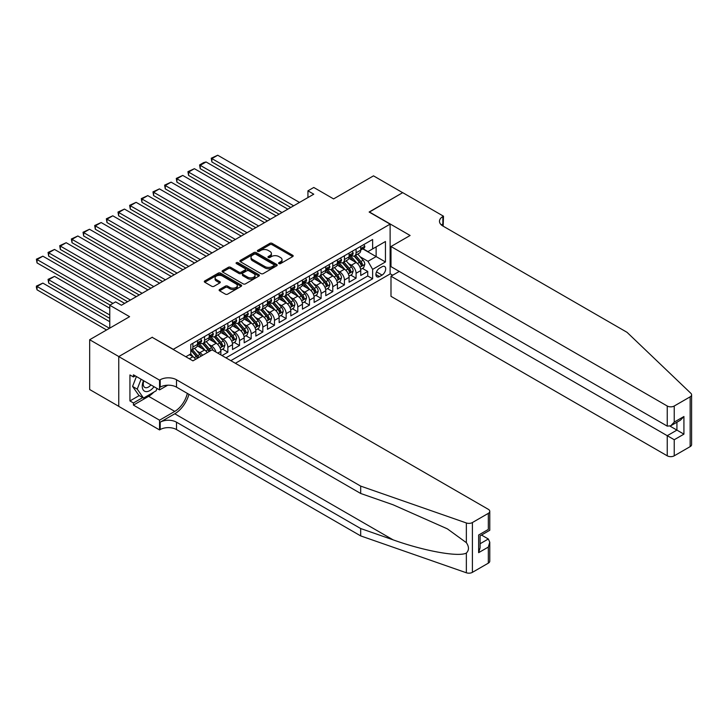 <?xml version="1.0" encoding="UTF-8"?>
<svg xmlns="http://www.w3.org/2000/svg" width="728" height="728" viewBox="0 0 728 728"><rect width="100%" height="100%" fill="white"/><g stroke="black" fill="none" stroke-linecap="round" stroke-linejoin="round"><path stroke-width="1.09" d="M278.942 263.6A1.128 0.655 0 0 0 280.544 263.6L292.702 256.584A1.62 0.937 0 0 0 293.175 255.919A1.62 0.937 0 0 0 292.702 255.264L272.108 243.37A1.62 0.937 0 0 0 269.824 243.37L257.666 250.386A1.128 0.655 0 0 0 257.33 250.851A1.128 0.655 0 0 0 257.666 251.315A1.128 0.655 0 0 0 259.268 251.315L260.842 250.405A5.178 2.994 0 0 1 268.159 250.405L269.879 251.397A5.178 2.994 0 0 1 271.398 253.508A5.178 2.994 0 0 1 269.879 255.628L268.304 256.529A1.128 0.655 0 0 0 267.977 256.993A1.128 0.655 0 0 0 268.304 257.457A1.128 0.655 0 0 0 269.906 257.457L271.48 256.547A5.178 2.994 0 0 1 278.806 256.547L280.517 257.539A5.178 2.994 0 0 1 282.036 259.65A5.178 2.994 0 0 1 280.517 261.771L278.942 262.671A1.128 0.655 0 0 0 278.615 263.136A1.128 0.655 0 0 0 278.942 263.6L278.942 262.671M219.592 289.48A1.62 0.937 0 0 0 219.119 290.135A1.62 0.937 0 0 0 219.592 290.8L225.371 294.139A1.62 0.937 0 0 0 227.655 294.139L241.159 286.341A1.62 0.937 0 0 0 241.632 285.676A1.62 0.937 0 0 0 241.159 285.021L220.566 273.127A1.62 0.937 0 0 0 218.273 273.127L204.777 280.926A1.62 0.937 0 0 0 204.304 281.581A1.62 0.937 0 0 0 204.777 282.246L211.757 286.277A1.62 0.937 0 0 0 214.041 286.277L219.82 282.937A1.62 0.937 0 0 0 220.293 282.282A1.62 0.937 0 0 0 219.82 281.618L216.362 279.616A4.332 2.502 0 0 1 215.088 277.85A4.332 2.502 0 0 1 217.763 275.539A4.332 2.502 0 0 1 222.477 276.085L236.036 283.911A4.332 2.502 0 0 1 237.31 285.676A4.332 2.502 0 0 1 234.634 287.988A4.332 2.502 0 0 1 229.921 287.451L227.655 286.14A1.62 0.937 0 0 0 225.371 286.14L219.592 289.48L219.592 290.8M152.325 337.41L173.3 349.322L390.117 224.142L369.132 212.03L402.648 192.683L373.5 175.858L333.579 198.908L313.768 187.469L307.935 190.836L313.768 194.194L121.43 305.241L115.606 301.874L109.773 305.241L109.773 328.119M152.325 337.201L118.81 356.556L89.671 339.73L129.593 316.68L109.773 305.241M260.952 273.591A1.62 0.937 0 0 0 263.245 273.591L276.74 265.793A1.62 0.937 0 0 0 277.213 265.138A1.62 0.937 0 0 0 276.74 264.473L256.147 252.589A1.62 0.937 0 0 0 253.863 252.589L240.358 260.378A1.62 0.937 0 0 0 239.885 261.043A1.62 0.937 0 0 0 240.358 261.698L260.952 273.591M236.864 263.845A1.128 0.655 0 0 1 238.011 264.009L238.011 262.662L258.95 274.747A1.62 0.937 0 0 1 259.423 275.411A1.62 0.937 0 0 1 258.95 276.067L245.454 283.865A1.62 0.937 0 0 1 243.161 283.865L222.568 271.972L222.568 270.652A1.62 0.937 0 0 0 222.095 271.316A1.62 0.937 0 0 0 222.568 271.972M222.568 270.652L228.346 267.312A1.62 0.937 0 0 1 230.63 267.312L238.984 272.136A1.62 0.937 0 0 0 241.277 272.136L245.109 269.924A1.62 0.937 0 0 0 245.582 269.269A1.62 0.937 0 0 0 245.109 268.605L236.409 263.582A1.128 0.655 0 0 1 236.081 263.117A1.128 0.655 0 0 1 236.782 262.517A1.128 0.655 0 0 1 238.011 262.662M118.755 406.324L89.671 389.526L89.671 339.73M222.031 355.573L227.855 352.216L222.55 349.149M220.266 337.537L223.196 339.221A6.598 3.804 60 0 1 227.855 347.301L232.523 344.608L232.523 349.522L239.512 345.481L234.207 342.424M231.923 330.803L234.853 332.496A6.598 3.804 60 0 1 239.512 340.567L244.18 337.874L244.18 342.788L251.169 338.757L245.864 335.69M243.58 324.078L246.51 325.762A6.598 3.804 60 0 1 251.169 333.843L255.828 331.149L255.828 336.063L262.826 332.023L257.521 328.965M255.237 317.344L258.167 319.037A6.598 3.804 60 0 1 262.826 327.109L267.485 324.415L267.485 329.329L274.483 325.298L269.178 322.231M266.894 310.619L269.824 312.303A6.598 3.804 60 0 1 274.483 320.384L279.142 317.69L279.142 322.604L286.14 318.564L280.835 315.497M278.551 303.885L281.472 305.578A6.598 3.804 60 0 1 286.14 313.65L290.8 310.956L290.8 315.87L297.798 311.83L292.492 308.772M290.208 297.151L293.129 298.844A6.598 3.804 60 0 1 297.798 306.925L302.457 304.231L302.457 309.145L309.455 305.105L304.149 302.038M301.865 290.426L304.786 292.119A6.598 3.804 60 0 1 309.455 300.191L314.114 297.497L314.114 302.411L321.112 298.371L315.806 295.313M313.522 283.692L316.443 285.385A6.598 3.804 60 0 1 321.112 293.466L325.771 290.772L325.771 295.686L332.769 291.646L327.464 288.579M325.179 276.968L328.101 278.66A6.598 3.804 60 0 1 332.769 286.732L337.428 284.038L337.428 288.952L344.426 284.912L339.121 281.854M336.837 270.234L339.758 271.926A6.598 3.804 60 0 1 344.426 279.998L349.085 277.313L349.085 282.218L356.074 278.187L356.074 273.273A6.598 3.804 -120 0 0 351.415 265.192L348.485 263.509M350.778 275.12L356.074 278.187M195.614 359.314A6.598 3.804 -120 0 0 192.884 356.72L189.389 354.7M207.271 352.589A6.598 3.804 -120 0 0 204.541 349.995L197.334 345.827M202.612 355.282A6.598 3.804 60 0 0 199.882 352.68L196.951 350.996M220.866 354.9L220.866 351.342A6.598 3.804 -120 0 0 216.198 343.261L208.991 339.102M215.925 352.052A6.598 3.804 60 0 0 211.539 345.955L208.608 344.262M232.523 344.608A6.598 3.804 -120 0 0 227.855 336.536L220.648 332.368M244.18 337.874A6.598 3.804 -120 0 0 239.512 329.802L232.305 325.644M255.828 331.149A6.598 3.804 -120 0 0 251.169 323.068L243.962 318.909M267.485 324.415A6.598 3.804 -120 0 0 262.826 316.343L255.619 312.185M279.142 317.69A6.598 3.804 -120 0 0 274.483 309.609L267.276 305.451M290.8 310.956A6.598 3.804 -120 0 0 286.14 302.884L278.933 298.726M302.457 304.231A6.598 3.804 -120 0 0 297.798 296.15L290.59 291.992M314.114 297.497A6.598 3.804 -120 0 0 309.455 289.425L302.247 285.258M325.771 290.772A6.598 3.804 -120 0 0 321.112 282.691L313.895 278.533M337.428 284.038A6.598 3.804 -120 0 0 332.769 275.967L325.553 271.799M349.085 277.313A6.598 3.804 -120 0 0 344.426 269.233L337.21 265.074M382.073 266.748L379.506 268.223A5.114 2.948 120 0 0 376.167 272.727A5.114 2.948 120 0 0 376.949 276.822A5.114 2.948 120 0 0 379.506 276.567L382.073 275.093A5.114 2.948 120 0 0 385.412 270.589A5.114 2.948 120 0 0 384.63 266.494A5.114 2.948 120 0 0 382.073 266.748M235.381 363.281L390.117 273.946L390.117 224.142M230.831 360.66L372.627 278.788L372.627 269.369L367.968 261.297L360.142 256.775M185.84 356.756L190.791 353.899L190.791 344.471L372.627 239.485L372.627 248.912L385.449 241.505L385.449 261.962L372.627 269.369M199.818 342.961L199.882 342.988A6.598 3.804 60 0 0 203.176 343.316L207.844 340.631A6.598 3.804 -120 0 0 209.209 337.61L209.209 333.843M211.475 336.227L211.539 336.263A6.598 3.804 60 0 0 214.833 336.591L219.501 333.897A6.598 3.804 -120 0 0 220.866 330.876L220.866 327.109M223.132 329.502L223.196 329.529A6.598 3.804 60 0 0 226.49 329.857L231.158 327.163A6.598 3.804 -120 0 0 232.523 324.151L232.523 320.384M234.789 322.768L234.853 322.804A6.598 3.804 60 0 0 238.147 323.132L242.806 320.438A6.598 3.804 -120 0 0 244.18 317.417L244.18 313.65M246.446 316.034L246.51 316.07A6.598 3.804 60 0 0 249.804 316.398L254.463 313.704A6.598 3.804 -120 0 0 255.828 310.692L255.828 306.925M258.103 309.309L258.167 309.345A6.598 3.804 60 0 0 261.461 309.673L266.12 306.979A6.598 3.804 -120 0 0 267.485 303.958L267.485 300.191M269.76 302.575L269.824 302.611A6.598 3.804 60 0 0 273.118 302.939L277.778 300.245A6.598 3.804 -120 0 0 279.142 297.233L279.142 293.457M281.418 295.85L281.472 295.887A6.598 3.804 60 0 0 284.775 296.214L289.435 293.521A6.598 3.804 -120 0 0 290.8 290.499L290.8 286.732M293.075 289.116L293.129 289.153A6.598 3.804 60 0 0 296.433 289.48L301.092 286.786A6.598 3.804 -120 0 0 302.457 283.774L302.457 279.998M304.732 282.391L304.786 282.428A6.598 3.804 60 0 0 308.09 282.755L312.749 280.062A6.598 3.804 -120 0 0 314.114 277.04L314.114 273.273M316.389 275.657L316.443 275.694A6.598 3.804 60 0 0 319.747 276.021L324.406 273.328A6.598 3.804 -120 0 0 325.771 270.306L325.771 266.539M328.046 268.932L328.101 268.969A6.598 3.804 60 0 0 331.404 269.287L336.063 266.603A6.598 3.804 -120 0 0 337.428 263.582L337.428 259.814M339.694 262.198L339.758 262.235A6.598 3.804 60 0 0 343.052 262.562L347.72 259.869A6.598 3.804 -120 0 0 349.085 256.848L349.085 253.08M225.935 357.83L367.731 275.967L367.731 271.453L360.742 275.493L360.742 270.579A6.598 3.804 -120 0 0 356.074 262.508L348.867 258.34M351.351 255.473L351.415 255.501A6.598 3.804 -120 0 0 354.709 255.828A6.598 3.804 -120 0 0 356.074 252.816L356.074 249.049M354.709 255.828L359.377 253.144A6.598 3.804 -120 0 0 360.742 250.123L360.742 246.355M192.884 343.261L192.884 347.029A6.598 3.804 60 0 1 191.519 350.05A6.598 3.804 60 0 1 190.791 350.314M191.519 350.05L196.187 347.356A6.598 3.804 -120 0 0 197.552 344.335L197.552 340.567M204.541 336.527L204.541 340.304A6.598 3.804 60 0 1 203.176 343.316M216.198 329.802L216.198 333.57A6.598 3.804 60 0 1 214.833 336.591M227.855 323.068L227.855 326.845A6.598 3.804 60 0 1 226.49 329.857M239.512 316.343L239.512 320.111A6.598 3.804 60 0 1 238.147 323.132M251.169 309.609L251.169 313.386A6.598 3.804 60 0 1 249.804 316.398M262.826 302.884L262.826 306.652A6.598 3.804 60 0 1 261.461 309.673M274.483 296.15L274.483 299.918A6.598 3.804 60 0 1 273.118 302.939M286.14 289.425L286.14 293.193A6.598 3.804 60 0 1 284.775 296.214M297.798 282.691L297.798 286.459A6.598 3.804 60 0 1 296.433 289.48M309.455 275.967L309.455 279.734A6.598 3.804 60 0 1 308.09 282.755M321.112 269.233L321.112 273A6.598 3.804 60 0 1 319.747 276.021M332.769 262.508L332.769 266.275A6.598 3.804 60 0 1 331.404 269.287M344.426 255.774L344.426 259.541A6.598 3.804 60 0 1 343.052 262.562M344.426 279.998L344.426 284.912M332.769 286.732L332.769 291.646M321.112 293.466L321.112 298.371M309.455 300.191L309.455 305.105M297.798 306.925L297.798 311.83M286.14 313.65L286.14 318.564M274.483 320.384L274.483 325.298M262.826 327.109L262.826 332.023M251.169 333.843L251.169 338.757M239.512 340.567L239.512 345.481M227.855 347.301L227.855 352.216M367.968 261.297L376.13 256.584L376.13 246.892L385.449 241.505M362.781 248.876L385.449 261.962M363.008 248.739L367.968 251.606L372.627 248.912M307.935 190.836L307.935 197.561M362.435 268.395L367.731 271.453M367.731 275.967L372.627 278.788M279.397 263.764L280.517 263.117A5.178 2.994 0 0 0 282.036 260.997L282.036 259.65M271.398 253.508L271.398 254.855A5.178 2.994 0 0 1 269.879 256.966L268.759 257.621M292.702 255.264L292.702 256.584L272.108 244.717A1.62 0.937 0 0 0 269.824 244.717L258.112 251.469M276.74 264.473L276.74 265.793L256.147 253.936A1.62 0.937 0 0 0 253.863 253.936L240.376 261.716L240.358 260.378M273.883 265.602A1.128 0.655 0 0 0 274.21 265.138A1.128 0.655 0 0 0 273.883 264.674L255.801 254.236A1.128 0.655 0 0 0 254.199 254.236L252.543 255.191A5.178 2.994 0 0 0 251.024 257.312A5.178 2.994 0 0 0 252.543 259.423L264.901 266.557A5.178 2.994 0 0 0 272.226 266.557L273.883 265.602L273.883 266.949A1.128 0.655 0 0 0 274.21 266.484L274.21 265.138M251.024 257.312L251.024 258.658A5.178 2.994 0 0 0 252.543 260.77L252.543 259.423M273.883 266.949L272.226 267.904A5.178 2.994 0 0 1 264.901 267.904L252.543 260.77M222.586 271.99L228.346 268.659L228.346 267.312M245.582 269.269L245.582 270.607A1.62 0.937 0 0 1 245.109 271.271L241.277 273.482A1.62 0.937 0 0 1 238.984 273.482L230.63 268.659A1.62 0.937 0 0 0 228.346 268.659M238.011 264.009L258.931 276.085M247.656 277.141A4.332 2.502 0 0 0 252.37 277.686A4.332 2.502 0 0 0 255.046 275.375A4.332 2.502 0 0 0 253.772 273.61L248.994 270.852A1.62 0.937 0 0 0 246.71 270.852L242.879 273.064A1.62 0.937 0 0 0 242.406 273.728A1.62 0.937 0 0 0 242.879 274.383L247.656 277.141L247.656 278.487A4.332 2.502 0 0 0 252.37 279.033A4.332 2.502 0 0 0 255.046 276.722L255.046 275.375M242.406 273.728L242.406 275.066A1.62 0.937 0 0 0 242.879 275.73L242.879 274.383M247.656 278.487L242.879 275.73M237.31 285.676L237.31 287.023A4.332 2.502 0 0 1 234.634 289.334A4.332 2.502 0 0 1 229.921 288.789L227.655 287.487A1.62 0.937 0 0 0 225.371 287.487L219.61 290.809M215.088 277.85L215.088 279.197A4.332 2.502 0 0 0 216.362 280.963L216.362 279.616M219.801 282.955L216.362 280.963M241.159 285.021L241.159 286.341L220.566 274.474A1.62 0.937 0 0 0 218.273 274.474L204.796 282.255L204.777 280.926M360.642 269.424L363.654 267.686L364.819 264.319A4.368 2.521 -120 0 0 363.117 260.224L357.794 254.054M356.729 262.926L350.641 255.883M211.884 188.88L267.431 220.948L188.579 175.421L187.933 171.69L194.403 168.687L188.579 172.054L188.579 175.421M353.262 260.879L349.731 256.784A10.465 6.042 -120 0 0 349.404 256.42M354.117 256.065L359.505 262.308A4.368 2.521 60 0 1 361.061 265.311C361.716 266.193 362.189 265.92 362.462 264.51A4.368 2.521 -120 0 0 360.906 261.498L355.583 255.328M354.436 255.965L360.224 262.671A2.23 1.283 60 0 1 360.788 263.536L362.462 264.51M361.061 265.311L361.379 265.829M293.657 205.806L211.884 158.595L211.884 161.962L290.745 207.489M363.827 244.572L364.819 246.282A4.368 2.521 60 0 1 363.918 248.221L361.698 249.495A4.368 2.521 -120 0 0 362.462 248.494L362.371 248.102M299.49 202.439L217.718 155.228L211.884 158.595L211.247 158.222L217.718 155.228M360.888 249.704L360.906 249.704A4.368 2.521 -120 0 0 361.698 249.495M361.898 248.166L362.462 248.494L361.061 249.294A4.368 2.521 60 0 1 360.742 249.922M211.884 161.962L211.247 158.222M143.516 380.644A10.711 6.188 120 0 0 146.028 391.619A10.711 6.188 120 0 0 154.027 386.704M143.871 380.844A7.335 4.232 120 0 0 144.772 387.414A7.335 4.232 120 0 0 145.846 387.742A7.335 4.232 120 0 0 150.905 384.903M157.03 388.443L156.111 390.809L143.525 398.07L138.866 395.386L132.569 386.431L136.409 376.54M143.525 398.07L137.228 389.125L141.068 379.233M132.569 386.431L137.228 389.125M399.262 271.426L390.991 276.203L390.991 296.323L667.248 455.819L667.248 435.699L676.922 430.111L676.922 422.222M390.991 276.203L674.237 439.73L674.237 455.819L690.153 446.628L690.153 396.833A4.941 2.857 0 0 0 691.6 394.813A4.941 2.857 0 0 0 690.89 393.338L627.035 332.323L442.861 225.999A11.539 6.661 180 0 1 439.485 221.285A11.539 6.661 180 0 1 442.861 216.571L443.498 216.207L402.702 192.647L369.305 212.13M369.305 211.93L410.11 235.481L390.991 246.519L667.248 406.015A4.941 2.857 0 0 0 674.237 406.015L690.153 396.833M443.498 216.207L443.152 226.162M390.117 273.746L392.683 275.22M390.991 246.519L390.991 266.639L667.248 426.135L667.248 406.015M691.6 394.813L691.6 444.617A4.941 2.857 180 0 1 690.153 446.628M674.237 455.819A4.941 2.857 180 0 1 667.248 455.819M441.405 224.97A11.539 6.661 180 0 1 442.861 223.942L442.861 216.571M670.042 426.135L683.92 434.152L674.237 439.73M674.237 406.015L674.237 422.104L670.743 425.789L667.248 426.135M674.237 422.104L683.92 416.516L680.416 420.211L670.743 425.789M488.324 563.154L488.324 547.074L489.771 542.196L489.771 561.142A4.941 2.857 180 0 1 488.324 563.154L472.408 572.345A4.941 2.857 180 0 1 466.357 572.772L360.679 535.899L360.679 528.537L176.513 422.204A11.539 6.661 -0 0 0 160.187 422.204L174.766 413.786A21.467 12.394 120 0 0 188.943 394.321M360.679 528.537L393.084 539.839C424.051 550.996 458.649 557.248 466.357 553.071C469.16 550.204 469.16 546.728 466.357 542.66L447.338 528.837L393.084 504.777L360.679 493.466L176.513 387.141A11.539 6.661 -0 0 0 160.187 387.141L160.187 379.77L159.55 380.143L118.755 356.584L152.152 337.31L192.947 360.861L212.066 349.822L488.324 509.318A4.941 2.857 -0 0 1 489.771 511.338A4.941 2.857 -0 0 1 488.324 513.358L472.408 522.54L472.408 572.345M360.679 535.899L176.513 429.575A11.539 6.661 -0 0 0 160.187 429.575L159.55 429.939L118.755 406.388L118.755 356.584M360.679 493.466L360.679 486.104L176.513 379.77A11.539 6.661 -0 0 0 160.187 379.77M466.357 542.66L466.357 522.968L360.679 486.104M153.79 392.146A18.546 10.711 -60 0 1 148.649 396.323L133.442 405.105L133.442 402.957L142.706 397.606M135.308 375.903L133.442 376.977L129.939 374.956L129.939 400.937L133.442 402.957M133.442 376.977L133.442 374.82L159.55 389.899L159.55 380.143M159.55 429.939L159.55 420.183L174.766 411.402A18.546 10.711 120 0 0 187.314 393.375M133.442 405.105L159.55 420.183M481.49 535.053L488.324 538.993L489.771 542.196M167.695 385.203L159.55 389.899M466.357 522.968A4.941 2.857 -0 0 0 472.408 522.54M129.939 400.937L139.212 395.586M488.324 547.074L478.642 552.661L480.098 547.784L480.098 535.863L489.771 530.275L489.771 511.338M478.642 552.661L478.642 535.025C480.535 536.117 480.535 536.117 478.642 535.025L488.324 529.438C490.208 530.53 490.208 530.53 488.324 529.438L488.324 513.358M348.985 276.158L351.997 274.42L353.162 271.053A4.368 2.521 -120 0 0 351.46 266.949L346.137 260.779M345.072 269.66L338.984 262.617M200.227 195.614L255.774 227.682L176.922 182.155L176.276 178.415L182.746 175.421L176.922 178.788L176.922 182.155M341.605 267.613L338.074 263.518A10.465 6.042 -120 0 0 337.746 263.154M342.46 262.799L347.848 269.032A4.368 2.521 60 0 1 349.404 272.044C350.059 272.927 350.532 272.654 350.805 271.235A4.368 2.521 -120 0 0 349.249 268.232L343.925 262.062M342.779 262.699L348.566 269.396A2.23 1.283 60 0 1 349.131 270.27L350.805 271.235M349.404 272.044L349.722 272.563M337.328 282.883L340.34 281.144L341.505 277.778A4.368 2.521 -120 0 0 339.803 273.683L334.48 267.513M333.415 276.394L327.327 269.342M188.57 202.339L244.117 234.407L165.265 188.88L164.619 185.149L171.089 182.155L165.265 185.513L165.265 188.88M329.948 274.338L326.417 270.252A10.465 6.042 -120 0 0 326.089 269.888M330.803 269.533L336.19 275.766A4.368 2.521 60 0 1 337.746 278.779C338.402 279.652 338.875 279.388 339.148 277.969A4.368 2.521 -120 0 0 337.592 274.957L332.268 268.796M331.122 269.424L336.909 276.13A2.23 1.283 60 0 1 337.474 276.995L339.148 277.969M337.746 278.779L338.065 279.288M325.671 289.617L328.683 287.879L329.848 284.512A4.368 2.521 -120 0 0 328.146 280.407L322.822 274.247M321.758 283.119L315.67 276.076M176.922 209.073L232.459 241.141L153.608 195.614L152.962 191.874L159.432 188.88L153.608 192.247L153.608 195.614M318.291 281.072L314.76 276.977A10.465 6.042 -120 0 0 314.432 276.613M319.146 276.258L324.533 282.491A4.368 2.521 60 0 1 326.089 285.503C326.754 286.386 327.218 286.113 327.491 284.694A4.368 2.521 -120 0 0 325.935 281.691L320.611 275.521M319.465 276.158L325.252 282.855A2.23 1.283 60 0 1 325.816 283.729L327.491 284.694M326.089 285.503L326.408 286.022M314.014 296.341L317.026 294.603L318.191 291.236A4.368 2.521 -120 0 0 316.489 287.141L311.165 280.972M310.101 289.853L304.013 282.801M165.265 215.797L220.802 247.866L141.951 202.339L141.305 198.608L147.775 195.614L141.951 198.972L141.951 202.339M306.634 287.797L303.103 283.711A10.465 6.042 -120 0 0 302.775 283.347M307.489 282.992L312.876 289.225A4.368 2.521 60 0 1 314.432 292.237C315.097 293.111 315.561 292.847 315.834 291.428A4.368 2.521 -120 0 0 314.278 288.415L308.954 282.255M307.808 282.883L313.595 289.589A2.23 1.283 60 0 1 314.159 290.454L315.834 291.428M314.432 292.237L314.751 292.756M282 212.54L200.227 165.329L200.227 168.687L279.088 214.214M352.17 251.296L353.162 253.016A4.368 2.521 60 0 1 352.261 254.946L350.041 256.229A4.368 2.521 -120 0 0 350.805 255.219L350.714 254.836M287.833 209.173L206.06 161.962L200.227 165.329L199.59 164.956L203.667 162.599L206.06 161.962M349.231 256.429L349.249 256.429A4.368 2.521 -120 0 0 350.041 256.229M350.241 254.891L350.805 255.219L349.404 256.029A4.368 2.521 60 0 1 349.085 256.647M200.227 168.687L199.59 164.956M270.343 219.264L187.933 171.69M340.513 258.031L341.505 259.741A4.368 2.521 60 0 1 340.604 261.68L338.384 262.954A4.368 2.521 -120 0 0 339.148 261.953L339.057 261.561M276.176 215.898L194.403 168.687M337.574 263.163L337.592 263.163A4.368 2.521 -120 0 0 338.384 262.954M338.584 261.625L339.148 261.953L337.746 262.753A4.368 2.521 60 0 1 337.428 263.381M258.686 225.999L176.276 178.415M328.856 264.755L329.848 266.475A4.368 2.521 60 0 1 328.947 268.404L326.736 269.688A4.368 2.521 -120 0 0 327.491 268.678L327.4 268.295M264.519 222.632L182.746 175.421M325.916 269.888L325.935 269.888A4.368 2.521 -120 0 0 326.736 269.688M326.927 268.35L327.491 268.678L326.089 269.487A4.368 2.521 60 0 1 325.771 270.106M247.029 232.723L164.619 185.149M317.208 271.489L318.191 273.2A4.368 2.521 60 0 1 317.29 275.139L315.078 276.413A4.368 2.521 -120 0 0 315.834 275.411L315.743 275.02M252.862 229.356L171.089 182.155M314.259 276.622L314.278 276.622A4.368 2.521 -120 0 0 315.078 276.413M315.269 275.084L315.834 275.411L314.432 276.221A4.368 2.521 60 0 1 314.114 276.84M302.357 303.076L305.369 301.337L306.534 297.97A4.368 2.521 -120 0 0 304.841 293.866L299.508 287.706M298.444 296.578L292.356 289.535M153.608 222.531L209.145 254.6L130.294 209.073L129.648 205.332L136.118 202.339L130.294 205.706L130.294 209.073M294.976 294.531L291.446 290.436A10.465 6.042 -120 0 0 291.118 290.072M295.832 289.717L301.219 295.95A4.368 2.521 60 0 1 302.784 298.962C303.44 299.845 303.904 299.572 304.177 298.152A4.368 2.521 -120 0 0 302.62 295.149L297.297 288.98M296.15 289.617L301.938 296.314A2.23 1.283 60 0 1 302.502 297.188L304.177 298.152M302.784 298.962L303.094 299.481M235.371 239.457L152.962 191.874M305.551 278.214L306.534 279.934A4.368 2.521 60 0 1 305.633 281.863L303.421 283.147A4.368 2.521 -120 0 0 304.177 282.136L304.086 281.754M241.205 236.09L159.432 188.88M302.602 283.347L302.62 283.347A4.368 2.521 -120 0 0 303.421 283.147M303.612 281.818L304.177 282.136L302.784 282.946A4.368 2.521 60 0 1 302.457 283.565M290.7 309.8L293.712 308.062L294.886 304.695A4.368 2.521 -120 0 0 293.184 300.6L287.851 294.43M286.786 303.312L280.699 296.26M141.951 229.256L197.488 261.325L118.637 215.797L117.991 212.066L124.461 209.073L118.637 212.43L118.637 215.797M283.319 301.256L279.789 297.17A10.465 6.042 -120 0 0 279.47 296.806M284.184 296.451L289.562 302.684A4.368 2.521 60 0 1 291.127 305.696C291.782 306.57 292.246 306.306 292.519 304.886A4.368 2.521 -120 0 0 290.963 301.874L285.64 295.714M284.493 296.341L290.281 303.048A2.23 1.283 60 0 1 290.845 303.922L292.519 304.886M291.127 305.696L291.446 306.215M223.714 246.182L141.305 198.608M293.894 284.948L294.886 286.668A4.368 2.521 60 0 1 293.976 288.597L291.764 289.871A4.368 2.521 -120 0 0 292.519 288.87L292.429 288.479M229.548 242.815L147.775 195.614M290.945 290.081L290.963 290.081A4.368 2.521 -120 0 0 291.764 289.871M291.955 288.543L292.519 288.87L291.127 289.68A4.368 2.521 60 0 1 290.8 290.299M279.051 316.534L282.064 314.796L283.228 311.429A4.368 2.521 -120 0 0 281.527 307.325L276.194 301.164M275.129 310.037L269.041 302.994M130.294 235.99L185.831 268.059L106.98 222.531L106.343 218.791L112.804 215.797L106.98 219.164L106.98 222.531M271.662 307.99L268.132 303.894A10.465 6.042 -120 0 0 267.813 303.531M272.527 303.176L277.914 309.418A4.368 2.521 60 0 1 279.47 312.421C280.125 313.304 280.589 313.031 280.862 311.62A4.368 2.521 -120 0 0 279.306 308.608L273.983 302.439M272.836 303.076L278.624 309.773A2.23 1.283 60 0 1 279.188 310.647L280.862 311.62M279.47 312.421L279.789 312.94M212.066 252.916L129.648 205.332M282.236 291.673L283.228 293.393A4.368 2.521 60 0 1 282.318 295.322L280.107 296.605A4.368 2.521 -120 0 0 280.862 295.595L280.771 295.213M217.89 249.549L136.118 202.339M279.288 296.806L279.306 296.806A4.368 2.521 -120 0 0 280.107 296.605M280.298 295.277L280.862 295.595L279.47 296.405A4.368 2.521 60 0 1 279.142 297.024M267.394 323.259L270.406 321.521L271.571 318.163A4.368 2.521 -120 0 0 269.87 314.059L264.537 307.889M263.472 316.771L257.384 309.719M118.637 242.715L174.183 274.784L95.323 229.256L94.686 225.525L101.156 222.531L95.323 225.898L95.323 229.256M260.014 314.714L256.474 310.629A10.465 6.042 -120 0 0 256.156 310.264M260.87 309.91L266.257 316.143A4.368 2.521 60 0 1 267.813 319.155C268.468 320.029 268.932 319.765 269.205 318.345A4.368 2.521 -120 0 0 267.649 315.333L262.326 309.173M261.179 309.81L266.976 316.507A2.23 1.283 60 0 1 267.531 317.381L269.205 318.345M267.813 319.155L268.132 319.674M200.409 259.641L117.991 212.066M270.579 298.407L271.571 300.127A4.368 2.521 60 0 1 270.661 302.056L268.45 303.33A4.368 2.521 -120 0 0 269.205 302.329L269.114 301.938M206.233 256.283L124.461 209.073M267.631 303.54L267.649 303.54A4.368 2.521 -120 0 0 268.45 303.33M268.65 302.002L269.205 302.329L267.813 303.139A4.368 2.521 60 0 1 267.485 303.758M255.737 329.993L258.749 328.255L259.914 324.888A4.368 2.521 -120 0 0 258.213 320.784L252.889 314.623M251.815 323.496L245.727 316.452M106.98 249.449L162.526 281.518L83.665 235.99L83.028 232.25L89.498 229.256L83.665 232.623L83.665 235.99M248.357 321.448L244.817 317.353A10.465 6.042 -120 0 0 244.499 316.989M249.213 316.635L254.6 322.877A4.368 2.521 60 0 1 256.156 325.88C256.811 326.763 257.275 326.49 257.557 325.079A4.368 2.521 -120 0 0 255.992 322.067L250.669 315.897M249.531 316.534L255.319 323.241A2.23 1.283 60 0 1 255.874 324.106L257.557 325.079M256.156 325.88L256.474 326.399M188.752 266.375L106.343 218.791M258.922 305.141L259.914 306.852A4.368 2.521 60 0 1 259.004 308.79L256.793 310.064A4.368 2.521 -120 0 0 257.557 309.054L257.457 308.672M194.576 263.008L112.804 215.797M255.974 310.274L255.992 310.274A4.368 2.521 -120 0 0 256.793 310.064M256.993 308.736L257.557 309.054L256.156 309.864A4.368 2.521 60 0 1 255.828 310.492M244.08 336.727L247.092 334.98L248.257 331.622A4.368 2.521 -120 0 0 246.555 327.518L241.232 321.348M240.158 330.23L234.07 323.177M95.323 256.174L150.869 288.243L72.008 242.715L71.371 238.984L77.841 235.99L72.008 239.357L72.008 242.715M236.7 328.173L233.16 324.087A10.465 6.042 -120 0 0 232.842 323.723M237.556 323.369L242.943 329.602A4.368 2.521 60 0 1 244.499 332.614C245.154 333.488 245.618 333.224 245.9 331.804A4.368 2.521 -120 0 0 244.335 328.792L239.011 322.631M237.874 323.268L243.662 329.966A2.23 1.283 60 0 1 244.217 330.84L245.9 331.804M244.499 332.614L244.817 333.133M177.095 273.1L94.686 225.525M247.265 311.866L248.257 313.586A4.368 2.521 60 0 1 247.347 315.515L245.136 316.798A4.368 2.521 -120 0 0 245.9 315.788L245.809 315.397M182.919 269.742L101.156 222.531M244.326 316.999L244.335 316.999A4.368 2.521 -120 0 0 245.136 316.798M245.336 315.461L245.9 315.788L244.499 316.598A4.368 2.521 60 0 1 244.18 317.217M232.423 343.452L235.435 341.714L236.6 338.347A4.368 2.521 -120 0 0 234.898 334.243L229.575 328.082M228.501 336.955L222.422 329.911M83.665 262.908L139.212 294.976L60.351 249.449L59.714 245.709L66.184 242.715L60.351 246.082L60.351 249.449M225.043 334.907L221.512 330.812A10.465 6.042 -120 0 0 221.185 330.448M225.898 330.093L231.286 336.336A4.368 2.521 60 0 1 232.842 339.339C233.497 340.222 233.961 339.949 234.243 338.538A4.368 2.521 -120 0 0 232.687 335.526L227.354 329.356M226.217 329.993L232.005 336.7A2.23 1.283 60 0 1 232.56 337.565L234.243 338.538M232.842 339.339L233.16 339.858M165.438 279.834L83.028 232.25M235.608 318.6L236.6 320.311A4.368 2.521 60 0 1 235.699 322.249L233.479 323.523A4.368 2.521 -120 0 0 234.243 322.522L234.152 322.131M171.262 276.467L89.498 229.256M232.669 323.733L232.687 323.733A4.368 2.521 -120 0 0 233.479 323.523M233.679 322.195L234.243 322.522L232.842 323.323A4.368 2.521 60 0 1 232.523 323.951M220.766 350.186L223.778 348.448L224.943 345.081A4.368 2.521 -120 0 0 223.241 340.977L217.918 334.807M216.844 343.689L210.765 336.636M72.008 269.642L127.555 301.701L48.694 256.174L48.057 252.443L54.527 249.449L48.694 252.816L48.694 256.174M213.386 341.632L209.855 337.546A10.465 6.042 -120 0 0 209.528 337.182M214.241 336.827L219.629 343.061A4.368 2.521 60 0 1 221.185 346.073C221.84 346.947 222.304 346.683 222.586 345.263A4.368 2.521 -120 0 0 221.03 342.251L215.697 336.09M214.56 336.727L220.347 343.425A2.23 1.283 60 0 1 220.903 344.299L222.586 345.263M221.185 346.073L221.503 346.592M153.781 286.559L71.371 238.984M223.951 325.325L224.943 327.045A4.368 2.521 60 0 1 224.042 328.974L221.822 330.257A4.368 2.521 -120 0 0 222.586 329.247L222.495 328.856M159.605 283.201L77.841 235.99M221.012 330.457L221.03 330.457A4.368 2.521 -120 0 0 221.822 330.257M222.022 328.92L222.586 329.247L221.185 330.057A4.368 2.521 60 0 1 220.866 330.676M213.058 350.396A4.368 2.521 -120 0 0 211.584 347.711L206.261 341.541M205.196 350.414L199.108 343.37M60.351 276.367L110.065 305.068L37.037 262.908L36.4 259.177L42.87 256.174L37.037 259.541L37.037 262.908M201.729 348.366L198.198 344.271A10.465 6.042 -120 0 0 197.87 343.907M210.492 350.732A4.368 2.521 -120 0 0 209.373 348.985L204.04 342.815M202.903 343.452L208.69 350.159A2.23 1.283 60 0 1 209.255 351.023L209.619 351.233M202.584 343.552L207.971 349.795A4.368 2.521 60 0 1 209.091 351.542M142.124 293.293L59.714 245.709M212.294 332.059L213.286 333.77A4.368 2.521 60 0 1 212.385 335.708L210.165 336.982A4.368 2.521 -120 0 0 210.929 335.981L210.838 335.59M147.948 289.926L66.184 242.715M209.355 337.191L209.373 337.191A4.368 2.521 -120 0 0 210.165 336.982M210.365 335.654L210.929 335.981L209.528 336.782A4.368 2.521 60 0 1 209.209 337.41M201.046 356.183A4.368 2.521 -120 0 0 199.927 354.436L194.603 348.266M109.773 314.996L48.694 279.734L54.527 276.367L109.773 308.262M193.539 357.148L190.745 353.917M48.694 283.101L48.057 279.361L48.694 279.734L48.694 283.101L109.773 318.364M190.072 355.091L189.617 354.572M198.835 357.457A4.368 2.521 -120 0 0 197.716 355.719L192.392 349.549M191.246 350.186L197.033 356.884A2.23 1.283 60 0 1 197.597 357.757L197.961 357.967M190.927 350.286L196.314 356.52A4.368 2.521 60 0 1 197.434 358.267M48.057 279.361L54.527 276.367M130.467 300.027L48.057 252.443M200.637 338.784L201.629 340.504A4.368 2.521 60 0 1 200.728 342.433L198.507 343.716A4.368 2.521 -120 0 0 199.272 342.706L199.181 342.324M136.3 296.66L54.527 249.449M197.698 343.916L197.716 343.916A4.368 2.521 -120 0 0 198.507 343.716M198.708 342.378L199.272 342.706L197.87 343.516A4.368 2.521 60 0 1 197.552 344.135M109.482 328.292L37.037 286.459L42.87 283.101L109.773 321.731M37.037 289.826L36.4 287.442L36.4 286.095L37.037 286.459L37.037 289.826L106.57 329.966M36.4 286.095L42.87 283.101M112.986 303.385L36.4 259.177M124.643 303.385L42.87 256.174M189.335 358.777L192.884 356.72M199.882 352.68L204.541 349.995M211.539 345.955L216.198 343.261M223.196 339.221L227.855 336.536M234.853 332.496L239.512 329.802M246.51 325.762L251.169 323.068M258.167 319.037L262.826 316.343M269.824 312.303L274.483 309.609M281.472 305.578L286.14 302.884M293.129 298.844L297.798 296.15M304.786 292.119L309.455 289.425M316.443 285.385L321.112 282.691M328.101 278.66L332.769 275.967M339.758 271.926L344.426 269.233M351.415 265.192L356.074 262.508M356.074 252.816L360.742 250.123M192.884 347.029L197.552 344.335M204.541 340.304L209.209 337.61M216.198 333.57L220.866 330.876M227.855 326.845L232.523 324.151M239.512 320.111L244.18 317.417M251.169 313.386L255.828 310.692M262.826 306.652L267.485 303.958M274.483 299.918L279.142 297.233M286.14 293.193L290.8 290.499M297.798 286.459L302.457 283.774M309.455 279.734L314.114 277.04M321.112 273L325.771 270.306M332.769 266.275L337.428 263.582M344.426 259.541L349.085 256.848M356.074 273.273L360.742 270.579M217.772 353.116L220.866 351.342M376.485 271.863L382.073 275.093M375.894 274.483L379.506 276.567M280.517 263.117L280.517 261.771M268.304 257.457L268.304 256.529M269.879 256.966L269.879 255.628M257.666 251.315L257.666 250.386M269.824 244.717L269.824 243.37M272.108 244.717L272.108 243.37M253.863 253.936L253.863 252.589M256.147 253.936L256.147 252.589M264.901 267.904L264.901 266.557M272.226 267.904L272.226 266.557M230.63 268.659L230.63 267.312M238.984 273.482L238.984 272.136M241.277 273.482L241.277 272.136M245.109 271.271L245.109 269.924M258.95 276.067L258.95 274.747M225.371 287.487L225.371 286.14M227.655 287.487L227.655 286.14M229.921 288.789L229.921 287.451M219.82 282.937L219.82 281.618M218.273 274.474L218.273 273.127M220.566 274.474L220.566 273.127M359.978 267.185L364.792 264.41M360.906 261.498L363.117 260.224M357.421 263.509L359.505 262.308M364.792 246.237L360.742 248.576M683.92 416.516L683.92 434.152M393.084 539.839L174.766 413.786M176.513 387.141L176.513 379.77M176.513 422.204L176.513 429.575M466.357 572.772L466.357 553.071M160.187 422.204L160.187 429.575M148.649 396.323L174.766 411.402M480.098 543.743L488.324 538.993M348.321 273.919L353.135 271.135M349.249 268.232L351.46 266.949M345.764 270.243L347.848 269.032M336.664 280.644L341.478 277.869M337.592 274.957L339.803 273.683M334.106 276.968L336.19 275.766M325.007 287.378L329.82 284.593M325.935 281.691L328.146 280.407M322.449 283.702L324.533 282.491M313.349 294.103L318.163 291.327M314.278 288.415L316.489 287.141M310.792 290.426L312.876 289.225M353.135 252.962L349.085 255.301M341.478 259.696L337.428 262.034M329.82 266.421L325.771 268.759M318.163 273.155L314.114 275.493M301.692 300.837L306.506 298.052M302.62 295.149L304.841 293.866M299.135 297.161L301.219 295.95M306.506 279.88L302.457 282.218M290.035 307.562L294.849 304.786M290.963 301.874L293.184 300.6M287.487 303.885L289.562 302.684M294.849 286.614L290.8 288.952M278.378 314.296L283.192 311.511M279.306 308.608L281.527 307.325M275.83 310.619L277.914 309.418M283.192 293.348L279.142 295.686M266.721 321.021L271.544 318.245M267.649 315.333L269.87 314.059M264.173 317.344L266.257 316.143M271.544 300.072L267.485 302.411M255.064 327.755L259.887 324.97M255.992 322.067L258.213 320.784M252.516 324.078L254.6 322.877M259.887 306.806L255.828 309.145M243.416 334.48L248.23 331.704M244.335 328.792L246.555 327.518M240.859 330.803L242.943 329.602M248.23 313.531L244.18 315.87M231.759 341.214L236.573 338.429M232.687 335.526L234.898 334.243M229.202 337.537L231.286 336.336M236.573 320.265L232.523 322.604M220.102 347.939L224.916 345.163M221.03 342.251L223.241 340.977M217.545 344.262L219.629 343.061M224.916 326.99L220.866 329.329M209.373 348.985L211.584 347.711M205.888 350.996L207.971 349.795M213.258 333.724L209.209 336.063M197.716 355.719L199.927 354.436M194.23 357.73L196.314 356.52M201.601 340.449L197.552 342.788"/></g></svg>
